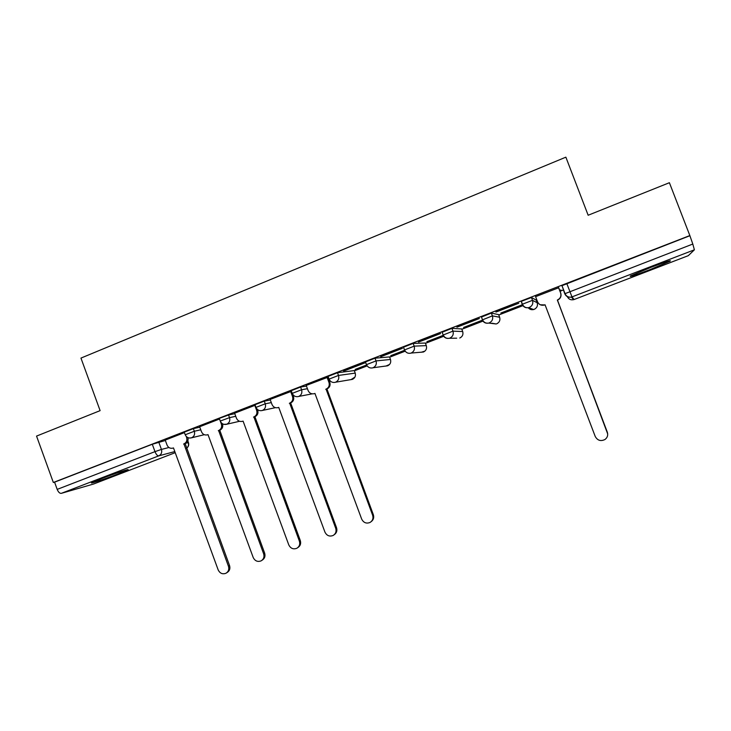 <?xml version="1.0" encoding="UTF-8"?>
<svg xmlns="http://www.w3.org/2000/svg" width="731" height="731" viewBox="0 0 731 731"><rect width="100%" height="100%" fill="white"/><g stroke="black" fill="none" stroke-linecap="round" stroke-linejoin="round"><path stroke-width="1.1" d="M199.801 427.196L193.368 428.631L184.239 432.14M234.788 413.691L228.538 414.998L219.282 418.397L220.269 421.047L229.516 417.639L235.747 416.295M270.333 399.985L264.275 401.136L255 404.718M306.453 386.078L300.587 387.046L291.221 390.683M354.279 370.58L337.494 372.737L328.045 376.419M389.541 356.92L375.003 358.19L365.463 361.927M425.351 343.049L413.143 343.396L403.485 347.207M461.718 328.959L451.913 328.356L442.145 332.249M498.661 314.641L491.342 313.069L481.464 317.062M531.437 297.517L521.313 301.318L522.153 304.306L532.515 300.331L537.194 302.735L536.179 300.075L531.437 297.517L532.515 300.331C533.383 303.557 532.305 305.933 529.281 307.459L528.696 307.641C525.662 308.19 523.478 307.093 522.162 304.343L522.528 304.489M649.302 269.903L669.834 261.296C672.328 259.642 666.069 261.643 651.056 267.299L630.689 275.843C628.34 277.451 634.545 275.477 649.302 269.903M118.075 473.962L127.523 470.024C131.617 467.95 114.511 473.587 101.317 478.686L91.978 482.579C88.022 484.626 105.319 478.887 118.075 473.962M329.16 380.595L329.654 380.403M354.38 370.836L367.035 365.939M389.65 357.194L405.029 351.245M425.46 343.342L443.662 336.306M461.837 329.27L482.935 321.11M498.789 314.979L522.884 305.659M536.326 300.459L536.947 300.213M560.056 291.276L563.601 289.905M93.614 484.013L61.303 493.352C59.732 493.498 58.361 492.173 57.192 489.386L54.569 482.158L152.295 444.256L165.37 440.491M36.55 436.087L53.345 482.487L689.845 235.565L669.395 182.713L588.153 215.243L565.867 157.165L80.958 358.089L100.11 410.639L36.55 436.087M54.569 482.158L53.345 482.487M562.303 286.497L564.743 293.761L692.805 244.044L694.395 249.81L688.291 255.676L574.1 299.527L688.31 255.667M692.805 244.044L689.845 235.565M558.703 287.749L535.595 296.667M495.956 312.082L518.772 303.237L495.874 311.863M522.327 304.726L500.872 313.023M456.93 327.205L479.362 318.506L456.848 326.995M482.387 320.178L463.6 327.451M418.543 342.09L440.61 333.537L418.461 341.88M443.114 335.383L426.904 341.66M380.778 356.728L402.489 348.312L380.696 356.527M404.49 350.332L390.774 355.641M343.625 371.129L364.979 362.85L343.543 370.928M366.505 365.034L355.211 369.411M327.908 377.223L306.216 385.447M291.459 391.286L270.123 399.437M255.201 405.257L234.605 413.207M199.636 426.721L201.473 431.719C202.715 434.388 204.698 435.429 207.421 434.835L208.006 434.625L253.2 557.488C254.973 561.024 257.614 562.148 261.113 560.869C263.672 559.252 264.512 556.894 263.635 553.796L218.624 430.532C221.237 429.198 222.151 427.032 221.356 424.035L219.51 419.018L199.645 426.758M559.736 290.463L560.951 289.997L559.663 290.271M184.422 432.624L165.224 440.099M355.284 369.594L366.587 365.217M390.847 355.833L404.581 350.514M426.977 341.843L443.205 335.566M463.673 327.643L482.478 320.37M500.945 313.215L522.418 304.909M689.625 235.821L561.7 285.775M535.531 296.494L537.568 301.839C538.884 304.58 541.059 305.677 544.102 305.119L545.052 304.79L595.226 436.453C597.501 440.528 600.754 441.542 604.985 439.495C607.461 437.586 608.238 435.146 607.315 432.176L557.351 300.048C560.385 298.531 561.463 296.156 560.604 292.939L560.741 293.076C561.6 296.283 560.522 298.65 557.497 300.167L607.708 433.986M545.107 304.937L540.282 304.781M558.621 287.539L560.741 293.076M558.548 287.566L560.604 292.939M306.207 385.411L308.098 390.518C309.377 393.214 311.433 394.274 314.275 393.671L314.933 393.433L361.681 519.101C363.581 522.766 366.377 523.88 370.087 522.437C372.682 520.728 373.532 518.325 372.627 515.227L326.072 389.139C328.813 387.75 329.782 385.52 328.968 382.45L329.8 382.313C330.613 385.365 329.654 387.594 326.921 388.983L373.331 514.679C374.199 517.548 373.486 519.86 371.211 521.623M327.89 377.187L329.8 382.313M327.049 377.324L328.968 382.45M325.724 389.276L326.565 389.12M270.114 399.4L271.996 404.471C273.257 407.158 275.295 408.209 278.091 407.615L278.721 407.377L324.939 532.104C326.794 535.722 329.535 536.837 333.172 535.457C335.757 533.776 336.607 531.391 335.712 528.294L289.686 403.156C292.382 401.785 293.332 399.574 292.519 396.531L293.46 396.357C294.264 399.391 293.323 401.584 290.636 402.955L336.525 527.709C337.402 530.679 336.625 533.027 334.204 534.736M292.738 394.411L293.46 396.357M290.636 391.441L292.519 396.531M289.339 403.293L290.289 403.092M234.596 413.17L236.451 418.205C237.712 420.882 239.722 421.924 242.482 421.33L243.085 421.111L288.782 544.897C290.6 548.469 293.286 549.593 296.85 548.268C299.427 546.614 300.277 544.239 299.381 541.141L253.876 416.953C256.526 415.601 257.458 413.408 256.654 410.393L257.696 410.173C258.491 413.179 257.568 415.363 254.918 416.716L300.295 540.529C301.181 543.59 300.359 545.947 297.828 547.601M257.431 409.461L257.696 410.173M254.79 405.339L256.654 410.393M253.529 417.081L254.58 416.844M221.356 424.035L222.489 423.779C223.284 426.767 222.37 428.923 219.766 430.248L264.649 553.148C265.527 556.236 264.686 558.585 262.127 560.202L261.972 560.312M218.295 430.66L219.437 430.376M165.215 440.071L167.034 445.033C168.267 447.683 170.232 448.715 172.909 448.13L173.475 447.92L218.167 569.888C219.912 573.378 222.498 574.511 225.934 573.278C228.483 571.679 229.315 569.339 228.438 566.251L183.929 443.891C186.506 442.575 187.401 440.437 186.615 437.458L187.291 437.302M187.995 437.668C188.488 440.446 187.547 442.41 185.162 443.58L229.552 565.575C230.42 568.654 229.589 570.984 227.049 572.574L226.674 572.821M186.231 436.416L186.615 437.458M183.6 444.019L184.833 443.708M185.199 434.762L194.327 431.263L200.76 429.782M193.368 428.631L194.327 431.263C195.122 434.269 194.218 436.434 191.613 437.768L189.612 438.052M228.538 414.998L229.516 417.639C230.311 420.672 229.388 422.856 226.747 424.208L223.796 424.336M255.987 407.386L265.262 403.804L271.302 402.607M264.275 401.136L265.262 403.804C266.066 406.856 265.125 409.068 262.438 410.438L275.45 407.67M292.226 393.36L301.583 389.742L307.431 388.709M300.587 387.046L301.583 389.742C302.406 392.812 301.446 395.042 298.714 396.44L312.201 393.845M329.051 379.124L338.508 375.442L355.229 373.112M337.494 372.737L338.508 375.442C339.33 378.548 338.352 380.796 335.575 382.212L352.433 379.362C355.047 378.028 355.96 375.917 355.193 373.011L354.243 370.471M366.478 364.65L376.026 360.913L390.5 359.469M375.003 358.19L376.026 360.913C376.858 364.038 375.862 366.322 373.038 367.757L387.658 365.792C390.308 364.449 391.249 362.311 390.464 359.387L389.504 356.829M404.517 349.948L414.175 346.147L426.319 345.617M413.143 343.396L414.175 346.147C415.016 349.299 414.002 351.602 411.133 353.055L423.432 352.013C426.127 350.652 427.078 348.495 426.292 345.544L425.323 342.976M443.196 335.008L452.964 331.134L462.696 331.545M451.913 328.356L452.964 331.134C453.814 334.305 452.772 336.635 449.857 338.106L449.391 338.261C446.413 338.837 444.265 337.749 442.959 335.008M482.515 319.84L492.402 315.865L499.648 317.254M491.342 313.069L492.402 315.865C493.261 319.063 492.201 321.412 489.231 322.91L488.719 323.084C485.704 323.641 483.538 322.554 482.222 319.803M158.746 442.063L161.441 449.419L168.934 447.509M185.976 443.169L188.47 442.639C189.137 444.996 188.479 446.879 186.515 448.267M187.703 441.159L188.232 442.593C188.927 444.951 188.351 446.833 186.496 448.24M174.81 451.566L158.773 455.861L61.303 493.352M93.449 484.077L175.221 452.681L93.522 484.05M567.558 296.576L566.973 296.201M565.474 294.556L564.752 293.771C566.086 296.539 568.307 297.645 571.404 297.088L573.552 299.692C570.692 300.222 568.627 299.207 567.357 296.667M694.395 249.81L571.98 296.896L574.091 299.518L573.552 299.692L574.1 299.518M461.7 328.895L462.677 331.49C463.472 334.46 462.504 336.644 459.762 338.024L460.959 337.356M498.643 314.604L499.638 317.217C500.443 320.205 499.447 322.408 496.669 323.806L497.683 323.285M528.221 307.742C529.637 309.414 531.437 310.017 533.612 309.542L534.16 309.368C536.983 307.952 537.998 305.732 537.184 302.716M491.917 323.239L496.185 323.97L488.719 323.084C485.804 323.559 483.703 322.398 482.423 319.602L481.363 316.806M456.701 338.188L449.391 338.261C446.495 338.755 444.402 337.603 443.114 334.807L442.072 332.038M421.12 352.305L424.894 351.127M385.84 366.112L389.541 364.477M350.953 379.663L354.946 377.095M566.772 283.473L571.98 296.896L571.404 297.088C568.435 297.563 566.306 296.393 564.999 293.57L561.947 285.574M152.295 444.256L154.99 451.639L161.441 449.419C162.227 452.398 161.332 454.545 158.773 455.861C157.43 455.897 156.178 454.49 154.99 451.639L57.192 489.386M326.072 389.139L326.921 388.983M372.627 515.227L373.331 514.679M289.686 403.156L290.636 402.955M335.712 528.294L336.525 527.709M253.876 416.953L254.918 416.716M299.381 541.141L300.295 540.529M218.624 430.532L219.766 430.248M263.635 553.796L264.649 553.148M183.929 443.891L185.162 443.58M228.438 566.251L229.552 565.575M521.313 301.318L522.391 304.133C523.67 306.938 525.772 308.107 528.696 307.641L533.612 309.542L535.037 308.93M403.421 347.015L404.453 349.765C405.732 352.561 407.816 353.703 410.712 353.192M365.399 361.754L366.414 364.486C367.693 367.273 369.776 368.406 372.655 367.885M327.981 376.255L328.996 378.969C330.275 381.746 332.349 382.87 335.218 382.331M291.176 390.528L292.172 393.223C293.442 395.983 295.516 397.097 298.385 396.549M254.945 404.572L255.932 407.24C257.202 410 259.267 411.096 262.137 410.539M184.194 432.003L185.153 434.634C186.414 437.357 188.479 438.436 191.358 437.86L204.278 434.698M239.521 421.284L226.464 424.309C223.595 424.875 221.53 423.788 220.269 421.047M187.821 440.875L188.434 442.547"/></g></svg>
